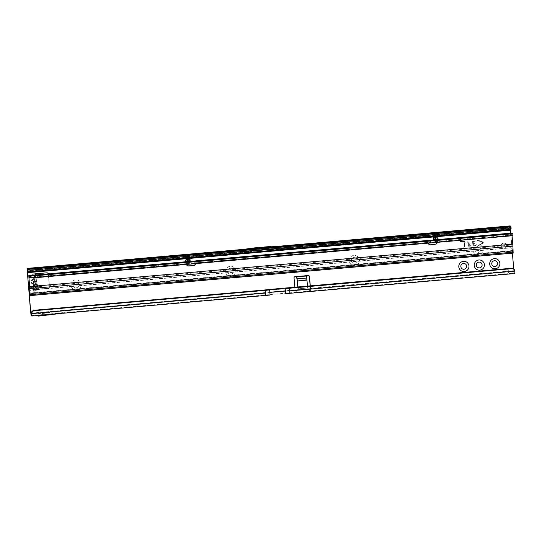 <?xml version="1.0" encoding="UTF-8"?>
<svg xmlns="http://www.w3.org/2000/svg" width="542" height="542" viewBox="0 0 542 542"><rect width="100%" height="100%" fill="white"/><g stroke="black" fill="none" stroke-linecap="round" stroke-linejoin="round"><path stroke-width="0.41" stroke-dasharray="2.71 2.03" d="M75.738 281.982A2.913 2.906 120.7 0 0 74.498 287.389A2.913 2.906 120.7 0 0 78.888 284.631A2.913 2.906 120.7 0 0 75.738 281.982M71.043 285.41A5.102 5.088 -59.3 0 1 75.684 279.882A5.102 5.088 -59.3 0 1 81.185 284.516A5.102 5.088 -59.3 0 1 76.551 290.038A5.102 5.088 -59.3 0 1 71.043 285.41M230.316 268.385A2.913 2.906 120.7 0 0 229.076 273.791A2.913 2.906 120.7 0 0 233.46 271.027A2.913 2.906 120.7 0 0 230.316 268.385M225.621 271.806A5.102 5.088 -59.3 0 1 230.255 266.285A5.102 5.088 -59.3 0 1 235.763 270.912A5.102 5.088 -59.3 0 1 231.129 276.44A5.102 5.088 -59.3 0 1 225.621 271.806M353.973 257.504A2.913 2.906 120.7 0 0 352.734 262.911A2.913 2.906 120.7 0 0 357.043 261.041A2.913 2.906 120.7 0 0 353.96 257.491A2.913 2.906 120.7 0 0 352.72 262.897A2.913 2.906 120.7 0 0 357.117 260.146A2.913 2.906 120.7 0 0 353.973 257.504M349.278 260.926A5.102 5.088 -59.3 0 1 353.912 255.404A5.102 5.088 -59.3 0 1 359.421 260.031A5.102 5.088 -59.3 0 1 354.786 265.56A5.102 5.088 -59.3 0 1 349.278 260.926M477.631 246.624A2.913 2.906 120.7 0 0 476.391 252.03A2.913 2.906 120.7 0 0 480.781 249.266A2.913 2.906 120.7 0 0 477.631 246.624M472.936 250.045A5.102 5.088 -59.3 0 1 477.577 244.523A5.102 5.088 -59.3 0 1 483.085 249.151A5.102 5.088 -59.3 0 1 478.444 254.679A5.102 5.088 -59.3 0 1 472.936 250.045M310.166 285.973L310.681 290.458L310.566 288.33L504.175 271.535L504.385 273.954L506.526 273.805L508.559 273.588L508.355 271.169L513.992 270.675L513.741 268.954M310.302 285.959L310.349 286.562L504.399 269.394A2.913 2.906 120.7 0 1 507.285 269.137L507.427 269.225A2.913 2.906 120.7 0 0 504.541 269.476L503.247 271.034L504.175 271.535L508.355 271.169L509.053 270.661L509.148 272.673L508.559 273.588L514.202 273.093L514.893 273.5M262.03 249.55L262.992 249.462L262.03 249.55L262.47 249.022L262.992 249.462M33.8 284.699L32.473 284.022C30.738 282.748 30.616 281.332 32.107 279.78L31.118 282.003L32.513 283.947L34.092 284.794L33.902 279.692L34.268 284.746L33.76 284.774L33.814 285.438M35.725 284.652A2.527 1.68 87.2 0 0 35.081 282.938L35.203 282.822A2.527 2.114 179.9 0 1 36.687 284.536L33.618 284.685L32.324 283.933L33.502 282.091L34.796 282.843L33.618 284.685L33.773 286.542L36.842 286.393L36.856 286.82M32.324 283.933C30.589 282.667 30.467 281.251 31.964 279.692L33.448 281.406L32.723 281.793L35.203 282.009L35.731 281.644L35.142 281.325A2.527 1.999 170.8 0 0 36.321 279.476L36.842 286.393M503.735 243.101A2.669 2.663 120.7 0 0 502.597 248.053A2.669 2.663 120.7 0 0 506.56 246.346A2.669 2.663 120.7 0 0 503.735 243.101M503.593 243.012A2.669 2.663 120.7 0 0 502.454 247.965A2.669 2.663 120.7 0 0 506.418 246.264A2.669 2.663 120.7 0 0 503.593 243.012M75.724 281.976A2.913 2.906 120.7 0 0 74.484 287.382A2.913 2.906 120.7 0 0 78.807 285.519A2.913 2.906 120.7 0 0 75.724 281.976M230.296 268.371A2.913 2.906 120.7 0 0 229.056 273.778A2.913 2.906 120.7 0 0 233.385 271.921A2.913 2.906 120.7 0 0 230.296 268.371M465.226 263.839L465.239 263.852A2.913 2.906 120.7 0 0 465.226 263.839A2.913 2.906 120.7 0 0 460.903 265.702A2.913 2.906 120.7 0 0 462.245 268.852A2.913 2.906 120.7 0 0 462.251 268.859L462.258 268.859M480.679 262.484L480.693 262.491A2.913 2.906 120.7 0 0 480.679 262.484A2.913 2.906 120.7 0 0 476.357 264.34A2.913 2.906 120.7 0 0 477.705 267.491A2.913 2.906 120.7 0 0 477.712 267.497L477.705 267.491M496.154 261.129L496.14 261.122A2.913 2.906 120.7 0 0 496.14 261.122A2.913 2.906 120.7 0 0 491.818 262.978A2.913 2.906 120.7 0 0 493.173 266.136M477.617 246.61A2.913 2.906 120.7 0 0 476.377 252.016A2.913 2.906 120.7 0 0 480.7 250.16A2.913 2.906 120.7 0 0 477.617 246.61M59.302 310.857L41.395 313.703L59.302 310.857L37.696 313.052L37.933 312.632L58.434 310.83L59.735 311.115L265.438 293.019L514.683 271.088L514.676 270.688L514.846 271.108M62.736 312.937L61.91 312.321L61.585 312.917L62.283 313.33M31.639 313.113L296.061 289.848L296.264 292.267L309.956 291.061L309.746 288.642L296.061 289.848L295.105 289.692L294.841 287.321M241 252.193L283.669 248.439L265.153 249.096L241 252.193L241.454 252.464L235.065 253.392L259.842 249.896L290.641 248.5C293.981 248.426 293.073 248.622 287.917 249.103L237.897 253.5C232.742 253.934 231.793 253.9 235.065 253.392M283.669 248.439L285.81 248.656L511.092 228.839L510.361 228.317L510.361 229.49M463.789 247.924L464.724 242.64A0.969 0.969 120.7 0 0 463.688 241.508L460.402 241.793L460.476 241.4L463.654 241.115A1.362 1.355 120.7 0 1 464.467 241.305A1.362 1.355 120.7 0 0 463.647 241.109L460.463 241.393L460.395 241.786L463.688 241.508A0.969 0.969 120.7 0 1 464.257 241.63L464.27 241.637A0.969 0.969 120.7 0 1 464.718 242.633L463.776 247.918L464.189 247.89L463.776 247.918M465.111 242.708A1.362 1.355 120.7 0 0 464.467 241.305L464.467 241.305A1.362 1.355 120.7 0 1 465.097 242.701L464.189 247.89L465.111 242.708M510.672 233.162L512.386 253.168M32.838 274.056L32.947 276.874L36.029 276.725L33.089 276.955L32.696 273.974L36.287 273.656L35.562 274.056M34.099 288.71L34.166 289.53L48.177 288.297A1.457 1.457 120.7 0 0 49.498 286.718L48.421 274.15A1.457 1.457 120.7 0 0 48.36 273.846M32.107 279.78L33.76 278.791L32.161 279.848L33.861 279.76L33.712 278.859M34.905 275.024L33.631 276.948L34.234 277.308L34.932 284.807M296 276.569L295.952 276.522A1.457 1.457 120.7 0 0 293.906 277.978L295.105 289.692M510.137 225.906L514.202 273.093M308.73 275.539A1.457 1.457 120.7 0 0 307.097 275.539L307.239 275.627M33.773 286.542L34.024 289.442L48.028 288.208A1.457 1.457 120.7 0 0 49.356 286.637L48.279 274.062A1.457 1.457 120.7 0 0 48.245 273.852M47.642 272.985A1.457 1.457 120.7 0 0 46.707 272.741L35.968 273.785M32.947 276.874L33.103 278.73L36.172 278.574A2.527 1.999 -9.2 0 1 35 280.417L33.448 281.406L35.142 281.325L35 280.417M35.765 274.95L36.029 276.725L36.646 277.097L37.418 285.424M37.473 286.765L36.856 286.4L34.871 287.05L34.458 286.623L36.856 286.4L34.451 286.616L34.871 287.05M187.214 256.332L189.68 256.115M433.085 234.7L435.551 234.483M285.81 248.656L290.641 248.5M283.527 246.021L240.729 249.781M509.148 272.673L507.285 269.137L509.053 270.661M37.615 289.13L36.903 289.11L36.903 288.608L37.615 289.13M36.504 288.703L36.903 289.11M33.956 276.413L35.996 276.576M35.684 274.34L35.609 273.995L35.684 274.34M35.203 282.822L35.203 282.009A2.527 2.114 179.9 0 1 36.687 283.717M31.964 279.692L33.103 278.73L34.586 280.438M33.089 276.955L33.306 278.879M32.473 284.022L34.268 283.933M34.214 284.679L34.295 285.078M296.914 278.541L306.589 277.687L306.542 276.041L306.589 277.7A1.457 1.07 -1.6 0 0 306.596 277.789L306.86 279.665L306.813 278.019M306.589 277.7A1.457 1.07 -1.6 0 1 306.589 277.687L306.664 276.921M306.853 276.054L307.097 275.539L295.952 276.522M297.233 280.864L306.894 280.011L306.86 279.665L297.199 280.512M306.894 280.011L307.639 287.05A0.969 0.969 -59.3 0 1 306.752 288.1L299.021 288.784A0.969 0.969 -59.3 0 1 297.978 287.897L297.904 287.05M307.49 286.962A0.969 0.969 -59.3 0 1 306.609 288.019L298.879 288.696A0.969 0.969 -59.3 0 1 297.829 287.816L297.768 287.064M307.639 287.05L307.565 286.203M259.354 249.605L259.923 250.397L237.897 253.5M265.153 249.096L265.695 249.889L259.923 250.397M62.554 312.829L296.264 292.267L295.227 291.82M310.349 286.562L310.566 288.33M310.681 290.458L309.956 291.061L504.385 273.954L503.288 272.49L504.399 269.394L310.207 286.481M514.493 270.018A2.913 2.866 -22.1 0 1 514.676 270.688L289.577 290.492L289.584 290.891L514.69 271.088L513.992 270.675M514.873 271.447L514.683 270.743M37.696 313.052L31.639 313.588L37.696 313.052L37.933 312.632L39.566 313.398L39.336 313.818L37.696 313.052L39.336 313.818A0.488 0.488 0 0 0 39.58 313.865L39.146 313.608A0.488 0.488 -59.3 0 1 38.902 313.561L39.336 313.818A0.488 0.488 -59.3 0 0 39.58 313.865L39.566 313.398L58.434 310.83L265.424 292.619L265.438 293.019L59.735 311.115L41.395 313.703L41.361 313.242L41.375 313.703L39.58 313.865L41.375 313.703A0.488 0.488 0 0 0 41.402 313.703A0.488 0.488 -59.3 0 1 41.375 313.703L39.146 313.608M36.822 315.275L59.573 313.269L36.822 315.275L38.306 316.02M62.818 312.856L61.91 312.321M37.263 312.795L38.902 313.561M59.573 313.269L47.161 315.342M46.727 315.085L38.069 315.844A2.913 2.906 -59.3 0 1 37.872 315.762M38.069 315.844L38.502 316.101M186.848 263.608L186.746 264.083L186.848 263.608L28.977 277.497L187.336 263.514C188.779 263.229 189.517 262.348 189.537 260.878L189.151 256.461L187.22 256.63M187.227 256.8L189.178 256.827M184.578 261.915L184.937 261.827A0.488 0.42 -98.8 0 0 184.971 261.827L184.971 261.827A0.488 0.42 -98.8 0 0 185.289 261.529L184.971 261.637M189.395 257.619L186.57 263.669L186.136 263.73L187.634 263.683C189.199 263.473 189.964 262.619 189.93 261.108L189.354 256.84L189.666 260.953C189.632 262.416 188.901 263.297 187.464 263.588L186.136 263.73L189.354 256.84M436.208 239.937A0.488 0.488 -59.3 0 1 435.876 239.517L435.328 235.384L435.416 239.252L435.856 239.273L435.26 234.794L435.727 235.98M438.431 239.34L436.093 239.611L436.181 239.977L438.634 239.503M434.074 240.384L435.057 241.529L436.405 241.8L437.638 241.597L434.779 241.359L433.864 240.397M433.322 235.513L437.638 241.597L433.295 235.377M59.444 275.167L65.223 274.421L59.424 274.93L57.587 273.385M152.187 267.01L157.966 266.257L152.166 266.766L150.33 265.221M368.594 247.965L374.373 247.22L368.574 247.728L366.731 246.183M464.04 239.212L467.116 239.063L464.04 239.212M464.067 239.449L467.136 239.307L464.067 239.449M468.823 246.271L470.754 246.102L470.856 245.655L468.62 245.75L468.423 244.645L470.11 244.259L470.212 243.805L468.464 243.866L468.064 241.515L467.705 241.746L468.031 245.607A0.732 0.725 120.7 0 0 468.383 246.176A0.732 0.725 120.7 0 1 468.024 245.601L467.692 241.739L468.058 241.508L468.464 243.866L470.199 243.798L470.097 244.252L468.423 244.645L468.62 245.75L470.842 245.648L470.741 246.095L468.81 246.264A0.732 0.725 120.7 0 1 468.376 246.17A0.732 0.725 120.7 0 0 468.823 246.271L468.81 246.264M186.685 263.568L186.651 264.686A1.213 1.213 120.7 0 0 187.302 265.729M477.373 239.93L477.204 240.391L482.732 242.41L477.665 246.17L482.969 243.243A0.732 0.725 120.7 0 0 482.861 241.928L477.278 239.923L477.217 240.397L482.746 242.416L477.671 246.176L482.983 243.25A0.732 0.725 120.7 0 0 482.875 241.935L477.387 239.937M186.597 262.091L187.64 261.44L187.247 256.996M184.937 261.827L187.207 261.901L187.261 261.522L185.289 261.529M28.78 276.461C31.592 276.637 33.042 276.989 33.13 277.524L186.631 264.015L186.76 264.388M195.648 263.608A2.913 2.906 120.7 0 0 195.709 263.297L195.852 262.816L196.895 263.08L188.054 263.934L189.863 262.701L189.93 261.108M434.122 239.794L435.307 241.678L436.825 242.05L427.74 242.755L427.679 241.59L427.807 242.796A2.913 2.906 120.7 0 0 429.142 244.435M427.74 242.755L427.57 240.824L427.74 242.755M436.825 242.389L436.588 240.099L436.764 241.563L434.657 241.292L433.79 240.404M511.844 233.06L511.919 235.391L436.764 242.01L436.764 241.563L512.021 234.998L512.061 235.716M512.928 235.533L512.027 234.998L436.75 241.617L436.879 242.078L436.75 241.617M187.2 255.987L189.138 255.817L189.151 256.461M433.112 235.363L435.05 235.194L435.443 239.639L436.588 240.099M435.05 235.194L435.009 234.049M435.978 240.147L435.978 240.011A0.488 0.434 -178.9 0 1 435.443 239.625L435.856 239.273L436.181 239.977M187.634 263.683L188.054 263.934L187.884 262.003M33.015 287.822L32.845 287.328M29.993 293.784L512.983 251.17L512.481 249.476A1.944 1.931 24.2 0 0 510.368 247.721L33.509 289.679L34.187 293.297L33.997 288.669M512.989 250.98L512.725 244.937L38.13 286.691L37.777 285.878L512.671 244.09L511.919 235.391M473.464 245.33L473.268 244.225L474.941 243.832L475.043 243.385L474.928 243.825L473.478 243.954L473.335 245.133L475.673 245.221L473.451 245.323M475.029 243.378L473.295 243.439L473.268 241.488L473.302 243.446L475.029 243.378M475.314 240.878L475.212 241.325L473.268 241.488L475.212 241.325L475.3 240.865L473.227 241.007L475.3 240.865M472.563 241.793A0.732 0.725 -59.3 0 1 473.227 241.007L473.227 241.007A0.732 0.725 -59.3 0 0 472.577 241.8L472.854 245.18A0.732 0.725 120.7 0 0 473.64 245.838L475.571 245.668L475.673 245.221L475.585 245.675L473.654 245.844A0.732 0.725 120.7 0 1 473.213 245.75L473.207 245.743M36.944 285.051A2.669 2.663 120.7 0 0 33.794 285.288L33.13 277.524M195.513 263.622A2.913 2.906 120.7 0 0 195.594 263.229L427.916 242.863A2.913 2.906 120.7 0 0 428.031 243.162M29.654 286.61L33.177 286.359M29.729 287.734L32.832 287.24L33.794 285.288M512.983 251.17L34.187 293.297L29.979 294.157L34.187 293.297L512.983 251.17M29.851 290.614L31.097 290.085A1.944 1.931 24.2 0 0 29.505 291.21M33.509 289.679L31.172 289.909M513.152 253.1L512.393 249.679A1.944 1.931 24.2 0 0 510.279 247.924L31.097 290.085M472.577 241.8L472.854 245.18A0.732 0.725 120.7 0 0 473.213 245.75M436.927 242.376L512.034 235.465M427.584 240.479L427.916 242.863L195.594 263.229L195.689 260.878L195.594 262.287M512.671 244.09L512.725 244.937M29.681 295.112L33.001 295.349M427.618 240.838L427.679 241.59M436.818 242.044L436.656 240.113L436.825 242.05L436.405 241.8M434.691 241.156L436.168 239.896A0.488 0.42 81.2 0 1 435.998 239.706L436.066 239.7M189.863 262.701L188.189 261.718M187.004 261.901L187.613 261.061L187.349 256.515L187.234 261.149L187.64 261.434A0.488 0.488 0 0 1 187.64 261.481L187.64 261.427A0.488 0.434 -178.9 0 1 187.207 261.901L187.207 262.037M187.613 261.054L187.518 257.186M437.963 239.3A0.488 0.386 88.2 0 0 438.309 239.53L438.309 239.53A0.488 0.386 88.2 0 0 438.336 239.53M436.303 240.004L436.107 239.896A0.488 0.488 0 0 1 435.876 239.537L435.328 235.404L436.053 239.625M265.221 289.929L265.424 292.619M31.639 313.188L37.933 312.632M241.454 252.464L28.028 271.244M239.808 252.708L28.048 271.339M510.361 228.317L27.317 270.824L510.361 228.317M511.072 228.738L284.116 248.71M507.427 269.225L513.403 268.697M436.574 236.685L433.261 236.976M189.93 258.385L186.34 258.697M32.588 311.006L294.895 287.924M33.597 276.935L33.902 279.692M30.521 311.088L294.753 287.843M510.273 230.099L27.222 272.599M507.285 269.137L513.572 268.588M36.016 276.718L36.321 279.476M186.699 257.931L189.863 257.653M433.193 236.237L436.093 235.987M510.246 229.551L29.105 271.888M280.18 246.136L244.049 249.313M36.788 278.093L34.37 278.31M36.646 277.097L34.234 277.308M306.596 277.789L306.548 276.142M287.917 249.103L265.695 249.889M31.158 315.593L61.585 312.917M289.374 287.802L289.577 290.492M309.394 291.115L309.191 288.696M296.84 292.219L296.63 289.801M269.537 289.442L269.767 292.165L285.228 290.81L285.241 291.271L289.591 290.891M265.438 293.019L269.78 292.633L269.767 292.165L269.78 292.633L285.241 291.271L284.99 288.08M195.845 262.816L427.753 242.41L195.852 262.816M435.416 239.252L435.443 239.639M189.239 261.928L189.402 263.866M29.993 293.879L33.848 293.093L512.644 250.966M512.583 250.533L29.959 293.039M29.83 277.89L186.746 264.083M32.662 295.146L512.807 252.897M29.444 293.236L512.488 250.736M194.178 261.481L194.341 263.419M196.712 261.163L196.875 263.066L196.732 261.149M430.47 240.689L430.633 242.626M435.443 240.269L435.612 242.199M435.023 234.828L433.092 234.998M433.072 234.354L435.009 234.178M433.424 236.285L437.15 241.624M189.382 256.976L186.224 263.73M280.112 246.136L244.117 249.306M503.247 271.034L503.288 272.49M186.611 258.127L189.876 257.843M433.207 236.434L436.215 236.163M461.33 239.801L459.481 238.019M66.768 272.592L65.243 274.665M159.517 264.435L157.993 266.508M375.918 245.391L374.393 247.464M427.767 242.335L427.895 242.809M468.667 237.233L467.136 239.307M435.328 235.404L435.212 234.7L435.673 235.391M438.248 239.537L438.729 239.53"/><path stroke-width="0.81" d="M493.173 266.136A2.913 2.906 120.7 0 0 497.563 263.378A2.913 2.906 120.7 0 0 494.419 260.736A2.913 2.906 120.7 0 0 493.179 266.142A2.913 2.906 120.7 0 0 497.481 264.272A2.913 2.906 120.7 0 0 496.147 261.122M489.724 264.157A5.102 5.088 -59.3 0 1 494.358 258.636A5.102 5.088 -59.3 0 1 499.866 263.263A5.102 5.088 -59.3 0 1 495.232 268.785A5.102 5.088 -59.3 0 1 489.724 264.157M478.959 262.091A2.913 2.906 120.7 0 0 477.719 267.497A2.913 2.906 120.7 0 0 482.102 264.74A2.913 2.906 120.7 0 0 478.959 262.091M474.264 265.519A5.102 5.088 -59.3 0 1 478.898 259.997A5.102 5.088 -59.3 0 1 484.406 264.625A5.102 5.088 -59.3 0 1 479.772 270.146A5.102 5.088 -59.3 0 1 474.264 265.519M463.498 263.453A2.913 2.906 120.7 0 0 462.258 268.859A2.913 2.906 120.7 0 0 466.648 266.102A2.913 2.906 120.7 0 0 463.498 263.453M458.81 266.881A5.102 5.088 -59.3 0 1 463.444 261.352A5.102 5.088 -59.3 0 1 468.952 265.987A5.102 5.088 -59.3 0 1 464.311 271.508A5.102 5.088 -59.3 0 1 458.81 266.881M462.251 268.859A2.913 2.906 120.7 0 0 466.567 266.996A2.913 2.906 120.7 0 0 465.232 263.846M477.712 267.497A2.913 2.906 120.7 0 0 482.028 265.634A2.913 2.906 120.7 0 0 480.686 262.484M239.882 250.262L254.069 248.263L271.047 246.766L285.363 246.258L27.818 268.825L27.107 268.405L30.521 311.088L31.158 315.593L31.856 316.006L31.639 313.188A2.913 2.866 -22.1 0 1 34.322 310.248L265.221 289.929L265.39 290.349L284.99 288.08L511.573 268.249A2.913 2.866 -22.1 0 1 514.493 270.018L514.663 270.438A2.913 2.866 157.9 0 0 511.743 268.676L511.573 268.249M34.322 310.248L34.492 310.668L265.39 290.349L265.641 295.431L63.251 313.242L62.736 312.937M34.492 310.668A2.913 2.866 157.9 0 0 31.809 313.608L265.6 293.039M31.829 313.947L31.639 313.188M31.863 316.006L62.289 313.33L62.818 312.856L63.245 313.242L269.997 295.051L269.916 292.253L285.37 290.891L285.139 288.161L289.543 288.222L511.743 268.676M62.818 312.856L63.245 313.242M186.34 258.697L27.371 272.687L27.31 270.817L28.048 271.339L27.96 269.408A2.913 1.762 -2.6 0 0 30.67 270.106L187.214 256.332M296.162 276.616L296.101 276.61A1.457 1.457 120.7 0 0 294.049 278.06L294.841 287.321M310.302 285.959L309.502 276.705A1.457 1.457 120.7 0 0 307.239 275.627L306.542 276.041A1.457 1.07 -1.6 0 0 306.542 276.054A1.457 1.07 -1.6 0 0 306.548 276.142L307.565 286.203M510.361 229.49L510.672 233.162M512.386 253.168L513.741 268.954M27.371 272.687L30.67 311.176L30.948 313.174L31.639 313.588L31.639 313.242M32.94 275.2L32.838 274.056L32.94 275.2M48.36 273.846A1.457 1.457 120.7 0 0 46.849 272.822L32.838 274.056M297.904 287.05L296.887 276.989A1.457 1.07 -1.6 0 0 296.867 276.887L296.914 278.541L295.952 276.522M33.814 285.438L33.916 286.63L34.458 286.623L34.295 285.078M34.932 284.807L35.061 286.975L34.458 286.623L36.504 288.703M35.061 286.975L37.473 286.765L35.061 286.975M310.166 285.973L309.36 276.616A1.457 1.457 120.7 0 0 308.73 275.539M48.245 273.852A1.457 1.457 120.7 0 0 47.642 272.985M37.418 285.424L37.479 286.765M189.68 256.115L433.085 234.7M435.551 234.483L508.599 228.053A2.913 1.762 -2.6 0 0 511.004 226.908L510.137 225.906M27.818 268.825L27.96 269.408L511.004 226.908L511.092 228.839A2.913 1.762 177.4 0 1 510.246 229.551L508.674 229.598L508.599 228.053M186.611 258.127L29.105 271.888A2.913 1.762 177.4 0 1 28.048 271.339M29.105 271.888L186.699 257.931M436.215 236.163L510.246 229.551M285.363 246.258L271.047 246.766M254.069 248.263L253.581 247.972L240.729 249.781L241.183 250.052M244.117 249.306L27.1 268.398L244.049 249.313M36.856 286.82L36.903 288.513M36.287 273.656L35.765 274.95M35.684 274.34L34.905 275.024M35.609 273.995L35.968 273.785M306.664 276.921L307.239 275.627L296.101 276.61L306.542 276.068M306.813 278.019L297.151 278.866L297.199 280.512L296.935 278.642A1.457 1.07 -1.6 0 0 296.914 278.541M297.199 280.512L297.768 287.043M253.581 247.972L270.56 246.475M289.374 287.802L289.753 290.912L514.846 271.108A2.913 2.866 157.9 0 0 514.663 270.438M514.846 271.108L514.9 273.507L285.458 293.689L514.9 273.507M59.959 313.533L38.502 316.101A2.913 2.906 -59.3 0 1 38.306 316.02L37.263 315.532M269.916 292.253L269.537 289.442L284.99 288.08M269.537 289.442L265.221 289.929M187.85 257.03L189.788 256.861L187.891 257.348L187.722 256.156L187.214 255.858L187.227 256.8M438.336 239.53L438.505 239.632A0.488 0.42 81.2 0 1 438.105 239.381L438.58 239.476A0.488 0.488 -59.3 0 1 438.431 239.34L435.727 235.98M187.308 256.651L187.952 261.535A0.488 0.386 88.2 0 1 187.627 261.847L184.578 261.915A0.488 0.488 120.7 0 0 184.971 261.637L188.074 261.325A0.488 0.488 -59.3 0 1 187.627 261.847L196.712 261.163M433.864 240.397L433.295 235.377L434.074 240.384M62.452 273.141L57.587 273.385L61.903 272.816L66.768 272.592L62.452 273.141M155.195 264.984L150.33 265.221L154.646 264.659L159.517 264.435L155.195 264.984M371.595 245.939L366.731 246.183L371.053 245.614L375.918 245.391L371.595 245.939M464.345 237.782L459.481 238.019L463.796 237.457L468.667 237.233L464.345 237.782M186.76 264.388L186.766 264.753A1.213 1.213 120.7 0 0 188.006 265.932L192.905 265.804A2.913 2.906 120.7 0 0 195.648 263.608M187.302 265.729A1.213 1.213 120.7 0 0 187.891 265.865L192.789 265.736A2.913 2.906 120.7 0 0 195.513 263.622M428.031 243.162A2.913 2.906 120.7 0 0 431.114 244.842L435.958 244.117A1.213 1.213 120.7 0 0 436.981 242.735L436.927 242.376M429.142 244.435A2.913 2.906 120.7 0 0 430.998 244.774L435.843 244.049A1.213 1.213 120.7 0 0 436.866 242.667L436.825 242.389M38.13 286.691L37.893 285.946A2.669 2.663 120.7 0 0 33.177 286.359L33.015 288.351A2.669 2.093 170.9 0 0 33.021 288.439A2.669 2.093 170.9 0 0 35.752 290.112A2.669 2.093 170.9 0 0 38.319 287.883L512.915 246.129L513.152 253.1L33.001 295.349L30.149 295.39L30.135 294.679L513.179 252.172M32.832 287.24L33.997 288.669A2.669 2.093 170.9 0 0 35.562 288.92A2.669 2.093 170.9 0 0 38.13 286.738M29.851 290.614L29.41 292.03L29.641 293.954L29.993 293.784L28.807 275.56L29.431 275.932L37.046 275.614L510.733 233.934L512.773 233.609L511.844 233.06L438.634 239.503M195.723 261.325L195.689 260.878L436.398 239.957A0.488 0.488 -59.3 0 1 436.208 239.937M195.594 261.339L195.676 260.878L196.712 261.136M188.63 261.976L187.884 262.003L188.25 261.427L187.891 257.348M187.214 255.858L189.144 255.682L187.214 255.858M30.135 294.679L28.977 277.497L29.6 277.87L37.208 277.551L510.896 235.872L512.935 235.54L512.766 233.616L512.935 235.54M190.161 261.847L190.181 261.258L188.074 261.325L187.518 257.186L185.432 261.617A0.488 0.386 88.2 0 1 185.113 261.928M189.788 256.861L189.686 256.142L187.749 256.312M189.822 257.179L190.181 261.258M187.722 256.156L189.653 255.987L189.144 255.688M433.871 239.645L436.053 239.625L435.775 240.235M435.016 234.049L433.078 234.219L435.524 234.354L435.693 235.546L433.756 235.716L435.653 235.228M436.053 239.625L435.693 235.546M433.79 240.404L433.607 239.489M433.756 235.716L434.244 240.37M433.478 239.408L433.078 234.219L435.524 234.354M435.558 234.51L433.62 234.679L433.722 235.397M512.061 235.716L512.779 244.157L37.777 285.878A2.669 2.663 120.7 0 0 36.944 285.051M29.573 291.061L29.505 291.21A1.944 1.931 24.2 0 0 29.343 292.179L29.681 295.112L30.149 295.39M38.13 286.711L37.777 285.878M512.779 244.157L512.915 246.129M195.676 260.878L427.584 240.472L427.618 240.838M510.733 233.934L510.896 235.872M37.046 275.614L37.208 277.551M270.004 295.051L265.648 295.437M510.415 230.187L436.574 236.685M433.261 236.976L189.93 258.385M30.67 311.176L32.588 311.006M33.916 286.63L34.099 288.71M30.67 270.106L30.738 271.65M189.863 257.653L433.193 236.237M436.093 235.987L508.674 229.598M510.862 226.319L283.974 246.285M280.112 246.136L510.144 225.899L280.18 246.136M37.452 285.83L35.034 286.047M296.935 278.642L296.887 276.989M297.382 280.946L307.043 280.099M30.948 313.174L31.639 313.113M289.753 290.912L289.794 293.31M285.444 293.689L285.37 290.891M438.871 239.544A0.488 0.488 -59.3 0 1 438.58 239.476L438.309 239.53M184.578 261.915L184.937 261.827M28.814 275.566L184.781 261.84L28.807 275.56M438.505 239.632L436.398 239.957A0.488 0.42 81.2 0 1 436.168 239.896M187.342 256.549L187.518 257.186M29.871 288.629L33.015 288.351M28.99 277.965L29.83 277.89M29.735 286.664L33.177 286.359M511.797 233.798L511.96 235.729M30.725 275.932L30.894 277.863M29.431 275.932L29.6 277.87M29.512 293.087L29.959 293.039M29.641 293.954L29.993 293.879M436.066 239.7L438.105 239.381M31.856 316.006L62.289 313.33M189.876 257.843L433.207 236.434M184.971 261.827L187.342 256.657M438.627 239.503L511.851 233.06M513.152 253.1L32.987 295.349M435.673 235.391L438.431 239.34"/></g></svg>
